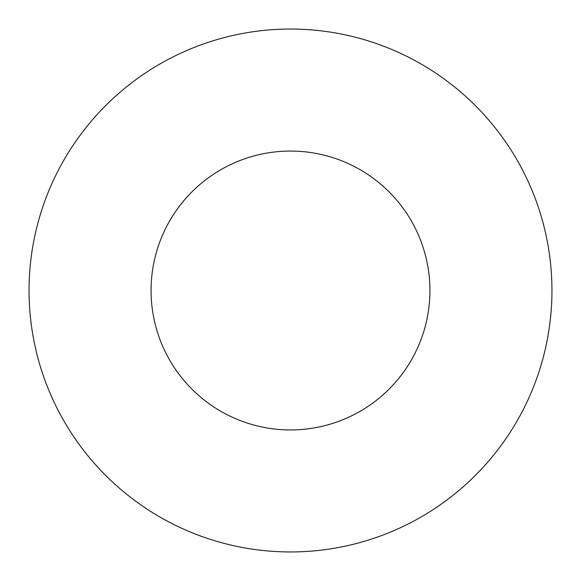 <?xml version="1.0" encoding="UTF-8"?>
<svg xmlns="http://www.w3.org/2000/svg" width="581" height="581" viewBox="0 0 581 581"><rect width="100%" height="100%" fill="white"/><g stroke="black" fill="none" stroke-linecap="round" stroke-linejoin="round"><path stroke-width="0.44" stroke-dasharray="2.9 2.18" d="M429.94 290.5A139.44 139.44 0 0 0 290.5 151.06A139.44 139.44 0 0 0 151.06 290.5A139.44 139.44 0 0 0 290.5 429.94A139.44 139.44 0 0 0 429.94 290.5M551.95 290.5A261.45 261.45 0 0 0 290.5 29.05A261.45 261.45 0 0 0 29.05 290.5A261.45 261.45 0 0 0 290.5 551.95A261.45 261.45 0 0 0 551.95 290.5"/><path stroke-width="0.87" d="M429.94 290.5A139.44 139.44 0 0 0 290.5 151.06A139.44 139.44 0 0 0 151.06 290.5A139.44 139.44 0 0 0 290.5 429.94A139.44 139.44 0 0 0 429.94 290.5M551.95 290.5A261.45 261.45 0 0 0 290.5 29.05A261.45 261.45 0 0 0 29.05 290.5A261.45 261.45 0 0 0 290.5 551.95A261.45 261.45 0 0 0 551.95 290.5"/></g></svg>
